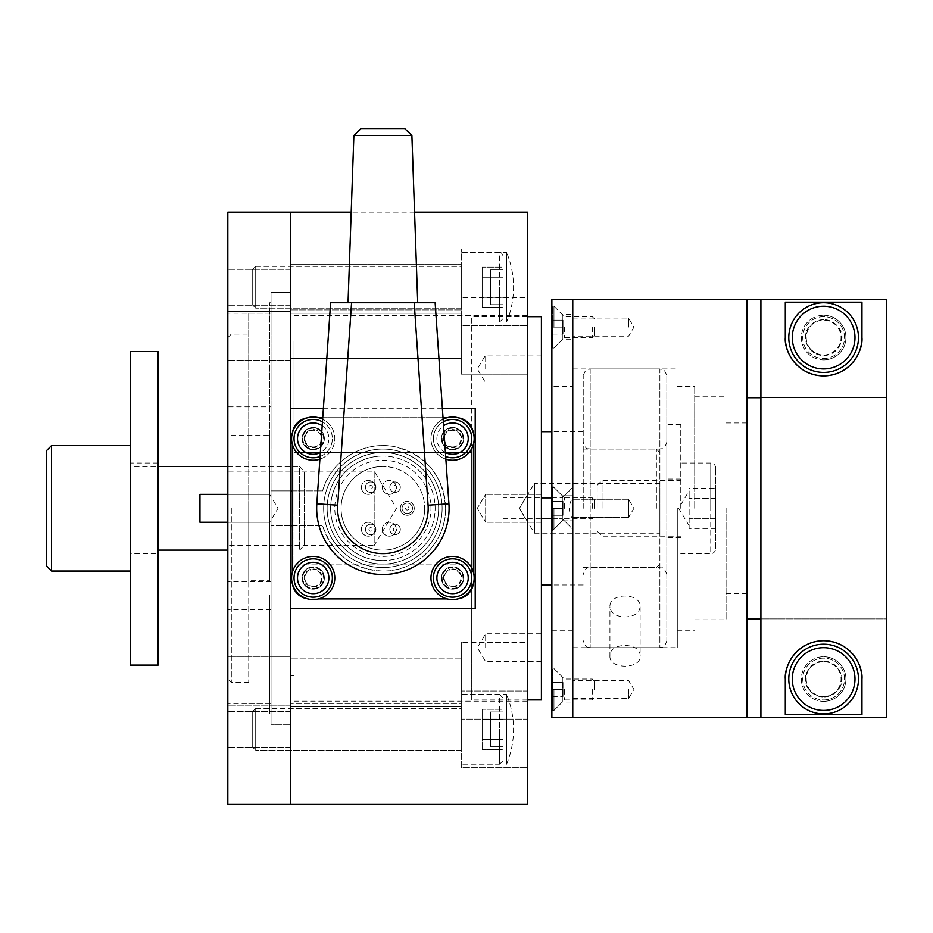 <?xml version="1.0" encoding="UTF-8"?>
<svg xmlns="http://www.w3.org/2000/svg" width="933" height="933" viewBox="0 0 933 933"><rect width="100%" height="100%" fill="white"/><g stroke="black" fill="none" stroke-linecap="round" stroke-linejoin="round"><path stroke-width="0.7" stroke-dasharray="4.67 3.5" d="M471.725 508.31L471.725 699.948L471.725 452.563L294.035 452.563L471.725 452.563L471.725 564.057L294.035 564.057L471.725 564.057L471.725 316.684L471.725 508.31M541.408 316.684L541.408 699.948M583.218 508.31L583.218 375.906L583.218 508.31M269.637 595.417L269.637 713.885L269.637 595.417M292.286 490.886L322.631 490.886A62.721 62.721 0 0 1 419.185 457.17A62.721 62.721 0 0 1 419.185 559.45A62.721 62.721 0 0 1 322.631 525.734C332.673 554.214 352.756 569.305 382.88 571.031C416.561 571.742 446.301 542.015 445.589 508.31C443.42 475.807 426.556 455.304 395.009 446.779C364.337 440.201 330.737 460.062 322.631 490.886L290.548 490.886L290.548 315.459L290.548 713.885L290.548 302.747L290.548 804.468L290.548 508.31L290.548 701.161L290.548 525.734L271.036 525.734L322.631 525.734L292.286 525.734M294.035 508.31L294.035 341.07L294.035 508.31M231.314 508.31L231.314 682.524L231.314 508.31M248.738 508.31L248.738 682.524L248.738 508.31M227.827 804.468L227.827 212.153M374.168 471.118L374.168 545.513L396.513 508.31L374.168 471.118L227.827 471.118L227.827 545.513L374.168 545.513L374.168 471.118M659.876 533.233L659.876 483.387L659.876 533.233L534.446 533.233L534.446 483.387L519.471 508.31L527.472 522.247L527.472 508.31L527.472 804.468M659.876 483.387L534.446 483.387L534.446 533.233L519.471 508.31L527.472 494.373L527.472 522.247M656.389 508.31L656.389 449.076L656.389 508.31M666.838 375.906L666.838 640.714L666.838 375.906C663.561 366.412 661.964 370.284 659.876 368.943L659.876 647.677L659.876 368.943L590.192 368.943L590.192 647.677L590.192 368.943C588.07 370.284 586.472 366.436 583.218 375.906M485.661 522.247L485.661 494.373L477.288 508.31L485.661 522.247L477.288 508.31L485.661 494.373L485.661 522.247L485.661 494.373L485.661 522.247L541.408 522.247L541.408 494.373L485.661 494.373L541.408 494.373L541.408 522.247L485.661 522.247M485.661 647.677L485.661 633.74L485.661 647.677M541.408 647.677L541.408 633.74L541.408 647.677M485.661 368.943L485.661 355.006L485.661 368.943M541.408 368.943L541.408 355.006L541.408 368.943M269.637 494.373L269.637 522.247L278.011 508.31L269.637 494.373L227.827 494.373L269.637 494.373L269.637 522.247L269.637 494.373L269.637 522.247L227.827 522.247L269.637 522.247M227.827 494.373L227.827 522.247L227.827 494.373M541.408 522.247L541.408 494.373L541.408 522.247M248.738 435.898L269.637 435.898L269.637 580.734L248.738 580.734L248.738 313.196L248.738 580.734M269.637 435.898L269.637 580.734M269.637 508.31L269.637 302.747L269.637 508.31M227.827 545.513L227.827 471.118M294.035 452.563L294.035 564.057L294.035 452.563M290.548 313.208L290.548 358.494L290.548 313.208L290.548 358.494L290.548 313.208L461.275 313.208L461.275 358.494L290.548 358.494L461.275 358.494L461.275 313.208L290.548 313.208M461.275 374.18L461.275 297.522L461.275 374.18L461.275 335.845L461.275 374.18L527.472 374.18L527.472 297.522L461.275 297.522L527.472 297.522L527.472 374.18L527.472 335.845L527.472 374.18L461.275 374.18M290.548 680.775L290.548 705.161L227.827 705.161L227.827 656.377L227.827 705.161L290.548 705.161L290.548 656.377L227.827 656.377L227.827 680.775L227.827 656.377L290.548 656.377L290.548 680.775M461.275 680.775L461.275 642.44L461.275 719.098L461.275 642.44L461.275 680.775L461.275 658.127L290.548 658.127L461.275 658.127L461.275 703.424L290.548 703.424L461.275 703.424L461.275 658.127L461.275 680.775M527.472 680.775L527.472 642.44L461.275 642.44L527.472 642.44L527.472 719.098L461.275 719.098L527.472 719.098L527.472 642.44L527.472 680.775M452.563 429.565A9.05 9.05 0 0 1 461.613 438.627A9.05 9.05 0 0 1 452.563 447.677A9.05 9.05 0 0 1 443.513 438.627A9.05 9.05 0 0 1 452.563 429.565A9.05 9.05 0 0 1 461.613 438.627A9.05 9.05 0 0 1 452.563 447.677A9.05 9.05 0 0 1 443.513 438.627A9.05 9.05 0 0 1 452.563 429.565M313.196 429.565A9.05 9.05 0 0 1 322.247 438.627A9.05 9.05 0 0 1 313.196 447.677A9.05 9.05 0 0 1 304.135 438.627A9.05 9.05 0 0 1 313.196 429.565A9.05 9.05 0 0 1 322.247 438.627A9.05 9.05 0 0 1 313.196 447.677A9.05 9.05 0 0 1 304.135 438.627A9.05 9.05 0 0 1 313.196 429.565M452.563 568.943A9.05 9.05 0 0 1 461.613 577.994A9.05 9.05 0 0 1 452.563 587.055A9.05 9.05 0 0 1 443.513 577.994A9.05 9.05 0 0 1 452.563 568.943A9.05 9.05 0 0 1 461.613 577.994A9.05 9.05 0 0 1 452.563 587.055A9.05 9.05 0 0 1 443.513 577.994A9.05 9.05 0 0 1 452.563 568.943M313.196 568.943A9.05 9.05 0 0 1 322.247 577.994A9.05 9.05 0 0 1 313.196 587.055A9.05 9.05 0 0 1 304.135 577.994A9.05 9.05 0 0 1 313.196 568.943A9.05 9.05 0 0 1 322.247 577.994A9.05 9.05 0 0 1 313.196 587.055A9.05 9.05 0 0 1 304.135 577.994A9.05 9.05 0 0 1 313.196 568.943M527.472 212.153L527.472 494.373M290.548 706.713L290.548 751.998L290.548 706.713L290.548 751.998L290.548 706.713L461.275 706.713L290.548 706.713M461.275 751.998L290.548 751.998L461.275 751.998L461.275 706.713L461.275 751.998M461.275 767.684L461.275 691.026L461.275 767.684L461.275 691.026L461.275 767.684L527.472 767.684L527.472 691.026L461.275 691.026L527.472 691.026L527.472 767.684L461.275 767.684M290.548 264.622L290.548 309.908L290.548 264.622L290.548 309.908L290.548 264.622L461.275 264.622L290.548 264.622M461.275 309.908L290.548 309.908L461.275 309.908L461.275 264.622L461.275 309.908M461.275 325.594L461.275 248.936L461.275 325.594L461.275 248.936L461.275 325.594L527.472 325.594L527.472 248.936L461.275 248.936L527.472 248.936L527.472 325.594L461.275 325.594M527.472 767.684L527.472 691.026L527.472 767.684M527.472 325.594L527.472 248.936L527.472 325.594M290.548 408.234L290.548 490.886L271.036 490.886L290.548 490.886L290.548 302.747L290.548 608.386M290.548 490.886L290.548 292.286L271.036 292.286L271.036 724.335L271.036 508.31L271.036 724.335L290.548 724.335L290.548 525.734M475.212 608.386L475.212 408.234M323.378 408.234L442.37 408.234M290.548 212.153L290.548 724.335L290.548 212.153M461.275 335.845L461.275 358.494L461.275 335.845M290.548 292.286L290.548 724.335L271.036 724.335L271.036 292.286L290.548 292.286L290.548 508.31L290.548 292.286M227.827 335.845L227.827 360.243L227.827 335.845M290.548 335.845L290.548 360.243L227.827 360.243L290.548 360.243L290.548 311.459L227.827 311.459L290.548 311.459L290.548 360.243L290.548 335.845M227.827 729.361L227.827 711.401L227.827 729.361M290.548 729.361L290.548 711.401L290.548 729.361M227.827 287.271L227.827 305.231L227.827 287.271M290.548 287.271L290.548 305.231L290.548 287.271M227.827 435.14L227.827 703.424L227.827 313.196L227.827 435.14L271.036 435.14L271.036 406.835L227.827 406.835M271.036 406.835L271.036 435.14M271.036 609.785L227.827 609.785M255.7 266.36L252.225 269.847L252.225 304.683L252.225 269.847L252.225 304.683L252.225 269.847L255.7 266.36L255.7 308.17L255.7 266.36L255.7 308.17L252.225 304.683L255.7 308.17L255.7 266.36L461.275 266.36L461.275 308.17L461.275 266.36L255.7 266.36M461.275 308.17L255.7 308.17L461.275 308.17L461.275 266.36L461.275 308.17M499.598 252.423L461.275 252.423L461.275 322.107L461.275 252.423L461.275 322.107L461.275 252.423L499.598 252.423L499.598 322.107L461.275 322.107L499.598 322.107L499.598 252.423C500.531 251.758 501.686 252.925 503.085 255.91L503.085 318.62L503.085 255.91C501.686 252.925 500.531 251.758 499.598 252.423M482.174 297.324L482.174 267.153L482.174 307.377L482.174 267.153L482.174 297.324L503.085 297.324L503.085 307.377L503.085 297.324L482.174 297.324L503.085 297.324L503.085 277.206L503.085 307.377L482.174 307.377L503.085 307.377L503.085 297.324L482.174 297.324M503.085 277.206L482.174 277.206L503.085 277.206L503.085 267.153L503.085 297.324L503.085 277.206L482.174 277.206L503.085 277.206L503.085 267.153L482.174 267.153L503.085 267.153L503.085 277.206M255.7 708.45L252.225 711.937L252.225 746.773L252.225 711.937L252.225 746.773L252.225 711.937L255.7 708.45L255.7 750.26L255.7 708.45L255.7 750.26L252.225 746.773L255.7 750.26L255.7 708.45L461.275 708.45L461.275 750.26L461.275 708.45L255.7 708.45M461.275 750.26L255.7 750.26L461.275 750.26L461.275 708.45L461.275 750.26M499.598 694.514L461.275 694.514L461.275 764.197L461.275 694.514L461.275 764.197L461.275 694.514L499.598 694.514L499.598 764.197L461.275 764.197L499.598 764.197L499.598 694.514L503.085 698.001L503.085 760.71L503.085 698.001L503.085 760.71L503.085 698.001L499.598 694.514M482.174 739.414L482.174 709.243L482.174 749.467L482.174 709.243L482.174 739.414L503.085 739.414L503.085 749.467L503.085 739.414L482.174 739.414L503.085 739.414L503.085 719.296L503.085 749.467L482.174 749.467L503.085 749.467L503.085 739.414L482.174 739.414M503.085 719.296L482.174 719.296L503.085 719.296L503.085 709.243L503.085 739.414L503.085 719.296L482.174 719.296L503.085 719.296L503.085 709.243L482.174 709.243L503.085 709.243L503.085 719.296M503.085 252.423L506.572 252.423L506.572 322.107L506.572 252.423L506.572 322.107L506.572 252.423L503.085 252.423L503.085 322.107L503.085 252.423L503.085 322.107L506.572 322.107A90.594 90.594 0 0 0 506.572 252.423A90.594 90.594 0 0 1 506.572 322.107L503.085 322.107L503.085 252.423M490.536 269.847L503.085 269.847L503.085 304.683L503.085 269.847L503.085 304.683L503.085 269.847L490.536 269.847L490.536 304.683L490.536 269.847L490.536 304.683L503.085 304.683L490.536 304.683L490.536 269.847M503.085 694.514L506.572 694.514L506.572 764.197L506.572 694.514L506.572 764.197L506.572 694.514L503.085 694.514L503.085 764.197L503.085 694.514L503.085 764.197L506.572 764.197A90.594 90.594 0 0 0 506.572 694.514A90.594 90.594 0 0 1 506.572 764.197L503.085 764.197L503.085 694.514M490.536 711.937L503.085 711.937L503.085 746.773L503.085 711.937L503.085 746.773L503.085 711.937L490.536 711.937L490.536 746.773L490.536 711.937L490.536 746.773L503.085 746.773L490.536 746.773L490.536 711.937M382.88 556.395A48.084 48.084 0 0 0 430.964 508.31A48.084 48.084 0 0 0 382.88 460.226A48.084 48.084 0 0 0 334.795 508.31A48.084 48.084 0 0 0 382.88 556.395A48.084 48.084 0 0 0 430.964 508.31A48.084 48.084 0 0 0 382.88 460.226A48.084 48.084 0 0 0 334.795 508.31A48.084 48.084 0 0 0 382.88 556.395M382.88 564.057A55.747 55.747 0 0 0 438.627 508.31A55.747 55.747 0 0 0 382.88 452.563A55.747 55.747 0 0 0 327.133 508.31A55.747 55.747 0 0 0 382.88 564.057A55.747 55.747 0 0 0 438.627 508.31A55.747 55.747 0 0 0 382.88 452.563A55.747 55.747 0 0 0 327.133 508.31A55.747 55.747 0 0 0 382.88 564.057M382.88 567.544A59.234 59.234 0 0 0 442.114 508.31A59.234 59.234 0 0 0 382.88 449.076A59.234 59.234 0 0 0 323.646 508.31A59.234 59.234 0 0 0 382.88 567.544A59.234 59.234 0 0 0 442.114 508.31A59.234 59.234 0 0 0 382.88 449.076A59.234 59.234 0 0 0 323.646 508.31A59.234 59.234 0 0 0 382.88 567.544M382.88 560.57A52.26 52.26 0 0 1 330.62 508.31A52.26 52.26 0 0 1 382.88 456.05A52.26 52.26 0 0 0 330.62 508.31A52.26 52.26 0 0 0 382.88 560.57A52.26 52.26 0 0 0 435.14 508.31A52.26 52.26 0 0 0 382.88 456.05A52.26 52.26 0 0 1 435.14 508.31A52.26 52.26 0 0 1 382.88 560.57M382.88 466.5A41.81 41.81 0 0 0 341.07 508.31A41.81 41.81 0 0 0 382.88 550.12A41.81 41.81 0 0 1 341.07 508.31A41.81 41.81 0 0 1 382.88 466.5A41.81 41.81 0 0 1 424.69 508.31A41.81 41.81 0 0 1 382.88 550.12A41.81 41.81 0 0 0 424.69 508.31A41.81 41.81 0 0 0 382.88 466.5M370.681 492.414A5.225 5.225 0 0 0 375.906 487.189A5.225 5.225 0 0 0 370.681 481.964A5.225 5.225 0 0 1 375.906 487.189A5.225 5.225 0 0 1 370.681 492.414A5.225 5.225 0 0 0 375.906 487.189A5.225 5.225 0 0 0 370.681 481.964A5.225 5.225 0 0 0 365.456 487.189A5.225 5.225 0 0 0 370.681 492.414A5.225 5.225 0 0 0 375.906 487.189A5.225 5.225 0 0 0 370.681 481.964A5.225 5.225 0 0 0 365.456 487.189A5.225 5.225 0 0 0 370.681 492.414A5.225 5.225 0 0 1 365.456 487.189A5.225 5.225 0 0 1 370.681 481.964A5.225 5.225 0 0 0 365.456 487.189A5.225 5.225 0 0 0 370.681 492.414M370.681 485.452A1.738 1.738 0 0 1 372.43 487.189A1.738 1.738 0 0 1 370.681 488.927A1.738 1.738 0 0 1 368.943 487.189A1.738 1.738 0 0 1 370.681 485.452M390.542 489.802A5.225 5.225 0 0 0 397.691 491.714A5.225 5.225 0 0 0 399.604 484.577A5.225 5.225 0 0 1 397.691 491.714A5.225 5.225 0 0 1 390.542 489.802A5.225 5.225 0 0 1 392.455 482.664A5.225 5.225 0 0 1 399.604 484.577A5.225 5.225 0 0 0 392.455 482.664A5.225 5.225 0 0 0 390.542 489.802M396.583 486.315A1.738 1.738 0 0 1 395.942 488.694A1.738 1.738 0 0 1 393.563 488.064A1.738 1.738 0 0 1 394.204 485.685A1.738 1.738 0 0 1 396.583 486.315M375.206 526.818A5.225 5.225 0 0 0 368.069 524.906A5.225 5.225 0 0 0 366.156 532.043A5.225 5.225 0 0 1 368.069 524.906A5.225 5.225 0 0 1 375.206 526.818A5.225 5.225 0 0 1 373.293 533.956A5.225 5.225 0 0 1 366.156 532.043A5.225 5.225 0 0 0 373.293 533.956A5.225 5.225 0 0 0 375.206 526.818M369.176 530.306A1.738 1.738 0 0 1 369.818 527.926A1.738 1.738 0 0 1 372.197 528.556A1.738 1.738 0 0 1 371.556 530.947A1.738 1.738 0 0 1 369.176 530.306M395.079 524.206A5.225 5.225 0 0 0 389.842 529.431A5.225 5.225 0 0 0 395.079 534.656A5.225 5.225 0 0 1 389.842 529.431A5.225 5.225 0 0 1 395.079 524.206A5.225 5.225 0 0 0 389.842 529.431A5.225 5.225 0 0 0 395.079 534.656A5.225 5.225 0 0 0 400.304 529.431A5.225 5.225 0 0 0 395.079 524.206A5.225 5.225 0 0 0 389.842 529.431A5.225 5.225 0 0 0 395.079 534.656A5.225 5.225 0 0 0 400.304 529.431A5.225 5.225 0 0 0 395.079 524.206A5.225 5.225 0 0 1 400.304 529.431A5.225 5.225 0 0 1 395.079 534.656A5.225 5.225 0 0 0 400.304 529.431A5.225 5.225 0 0 0 395.079 524.206M395.079 531.18A1.738 1.738 0 0 1 393.329 529.431A1.738 1.738 0 0 1 395.079 527.693A1.738 1.738 0 0 1 396.817 529.431A1.738 1.738 0 0 1 395.079 531.18M402.741 505.698A5.225 5.225 0 0 0 404.654 512.835A5.225 5.225 0 0 0 411.791 510.922A5.225 5.225 0 0 1 404.654 512.835A5.225 5.225 0 0 1 402.741 505.698A5.225 5.225 0 0 1 409.879 503.785A5.225 5.225 0 0 1 411.791 510.922A5.225 5.225 0 0 0 409.879 503.785A5.225 5.225 0 0 0 402.741 505.698M408.782 509.185A1.738 1.738 0 0 1 406.391 509.815A1.738 1.738 0 0 1 405.762 507.435A1.738 1.738 0 0 1 408.141 506.806A1.738 1.738 0 0 1 408.782 509.185M407.266 513.535A5.225 5.225 0 0 0 412.491 508.31A5.225 5.225 0 0 0 407.266 503.085A5.225 5.225 0 0 0 402.041 508.31A5.225 5.225 0 0 0 407.266 513.535A5.225 5.225 0 0 0 412.491 508.31A5.225 5.225 0 0 0 407.266 503.085A5.225 5.225 0 0 0 402.041 508.31A5.225 5.225 0 0 0 407.266 513.535M370.681 534.656A5.225 5.225 0 0 0 375.906 529.431A5.225 5.225 0 0 0 370.681 524.206A5.225 5.225 0 0 0 365.456 529.431A5.225 5.225 0 0 0 370.681 534.656A5.225 5.225 0 0 0 375.906 529.431A5.225 5.225 0 0 0 370.681 524.206A5.225 5.225 0 0 0 365.456 529.431A5.225 5.225 0 0 0 370.681 534.656M395.079 492.414A5.225 5.225 0 0 0 400.304 487.189A5.225 5.225 0 0 0 395.079 481.964A5.225 5.225 0 0 0 389.842 487.189A5.225 5.225 0 0 0 395.079 492.414A5.225 5.225 0 0 0 400.304 487.189A5.225 5.225 0 0 0 395.079 481.964A5.225 5.225 0 0 0 389.842 487.189A5.225 5.225 0 0 0 395.079 492.414M463.713 577.994A11.149 11.149 0 0 0 452.563 566.844A11.149 11.149 0 0 0 441.414 577.994A11.149 11.149 0 0 1 452.563 566.844A11.149 11.149 0 0 1 463.713 577.994A11.149 11.149 0 0 1 452.563 589.143A11.149 11.149 0 0 1 441.414 577.994A11.149 11.149 0 0 0 452.563 589.143A11.149 11.149 0 0 0 463.713 577.994M463.713 438.627A11.149 11.149 0 0 0 452.563 427.477A11.149 11.149 0 0 0 441.414 438.627A11.149 11.149 0 0 1 452.563 427.477A11.149 11.149 0 0 1 463.713 438.627A11.149 11.149 0 0 1 452.563 449.776A11.149 11.149 0 0 1 441.414 438.627A11.149 11.149 0 0 0 452.563 449.776A11.149 11.149 0 0 0 463.713 438.627M324.346 577.994A11.149 11.149 0 0 0 313.196 566.844A11.149 11.149 0 0 0 302.047 577.994A11.149 11.149 0 0 1 313.196 566.844A11.149 11.149 0 0 1 324.346 577.994A11.149 11.149 0 0 1 313.196 589.143A11.149 11.149 0 0 1 302.047 577.994A11.149 11.149 0 0 0 313.196 589.143A11.149 11.149 0 0 0 324.346 577.994M324.346 438.627A11.149 11.149 0 0 0 313.196 427.477A11.149 11.149 0 0 0 302.047 438.627A11.149 11.149 0 0 1 313.196 427.477A11.149 11.149 0 0 1 324.346 438.627A11.149 11.149 0 0 1 313.196 449.776A11.149 11.149 0 0 1 302.047 438.627A11.149 11.149 0 0 0 313.196 449.776A11.149 11.149 0 0 0 324.346 438.627M473.253 432.422A17.424 17.424 0 0 1 473.474 435.14A17.424 17.424 0 0 0 456.05 417.716A17.424 17.424 0 0 1 458.768 417.937M473.474 444.073L473.474 572.547M306.992 417.937A17.424 17.424 0 0 1 309.709 417.716L318.631 417.716M322.736 417.716L443.023 417.716M447.117 417.716L309.709 417.716A17.424 17.424 0 0 0 292.286 435.14A17.424 17.424 0 0 1 292.507 432.422M292.286 572.547L292.286 444.073M447.117 598.904L309.709 598.904A17.424 17.424 0 0 1 306.992 598.683M292.507 584.198A17.424 17.424 0 0 1 292.286 581.481A17.424 17.424 0 0 0 309.709 598.904L318.631 598.904M458.768 598.683A17.424 17.424 0 0 1 456.05 598.904A17.424 17.424 0 0 0 473.474 581.481A17.424 17.424 0 0 1 473.253 584.198M313.196 427.477A11.149 11.149 0 0 0 302.047 438.627A11.149 11.149 0 0 0 313.196 449.776A11.149 11.149 0 0 0 324.346 438.627A11.149 11.149 0 0 0 313.196 427.477A11.149 11.149 0 0 0 302.047 438.627A11.149 11.149 0 0 0 313.196 449.776A11.149 11.149 0 0 0 324.346 438.627A11.149 11.149 0 0 0 313.196 427.477M319.891 459.164A21.599 21.599 0 0 0 322.631 419.197M313.196 460.226A21.599 21.599 0 0 0 334.795 438.627A21.599 21.599 0 0 0 313.196 417.028A21.599 21.599 0 0 0 291.586 438.627A21.599 21.599 0 0 0 313.196 460.226M452.563 427.477A11.149 11.149 0 0 0 441.414 438.627A11.149 11.149 0 0 0 452.563 449.776A11.149 11.149 0 0 0 463.713 438.627A11.149 11.149 0 0 0 452.563 427.477A11.149 11.149 0 0 0 441.414 438.627A11.149 11.149 0 0 0 452.563 449.776A11.149 11.149 0 0 0 463.713 438.627A11.149 11.149 0 0 0 452.563 427.477M452.563 460.226A21.599 21.599 0 0 0 474.162 438.627A21.599 21.599 0 0 0 452.563 417.028A21.599 21.599 0 0 0 430.964 438.627A21.599 21.599 0 0 0 452.563 460.226M443.128 419.197A21.599 21.599 0 0 0 445.869 459.164M452.563 566.844A11.149 11.149 0 0 0 441.414 577.994A11.149 11.149 0 0 0 452.563 589.143A11.149 11.149 0 0 0 463.713 577.994A11.149 11.149 0 0 0 452.563 566.844A11.149 11.149 0 0 0 441.414 577.994A11.149 11.149 0 0 0 452.563 589.143A11.149 11.149 0 0 0 463.713 577.994A11.149 11.149 0 0 0 452.563 566.844M452.563 599.592A21.599 21.599 0 0 0 474.162 577.994A21.599 21.599 0 0 0 452.563 556.395A21.599 21.599 0 0 0 430.964 577.994A21.599 21.599 0 0 0 452.563 599.592M313.196 566.844A11.149 11.149 0 0 0 302.047 577.994A11.149 11.149 0 0 0 313.196 589.143A11.149 11.149 0 0 0 324.346 577.994A11.149 11.149 0 0 0 313.196 566.844A11.149 11.149 0 0 0 302.047 577.994A11.149 11.149 0 0 0 313.196 589.143A11.149 11.149 0 0 0 324.346 577.994A11.149 11.149 0 0 0 313.196 566.844M313.196 599.592A21.599 21.599 0 0 0 334.795 577.994A21.599 21.599 0 0 0 313.196 556.395A21.599 21.599 0 0 0 291.586 577.994A21.599 21.599 0 0 0 313.196 599.592M313.196 449.076A10.45 10.45 0 0 0 323.646 438.627A10.45 10.45 0 0 0 313.196 428.177A10.45 10.45 0 0 0 302.747 438.627A10.45 10.45 0 0 0 313.196 449.076A10.45 10.45 0 0 0 323.646 438.627A10.45 10.45 0 0 0 313.196 428.177A10.45 10.45 0 0 0 302.747 438.627A10.45 10.45 0 0 0 313.196 449.076M313.196 446.989A8.362 8.362 0 0 0 321.558 438.627A8.362 8.362 0 0 0 313.196 430.265A8.362 8.362 0 0 0 304.834 438.627A8.362 8.362 0 0 0 313.196 446.989M313.196 457.788A19.161 19.161 0 0 0 332.358 438.627A19.161 19.161 0 0 0 313.196 419.465A19.161 19.161 0 0 0 294.035 438.627A19.161 19.161 0 0 0 313.196 457.788M320.077 456.517A19.161 19.161 0 0 0 322.445 421.844A19.161 19.161 0 0 1 320.077 456.517M452.563 449.076A10.45 10.45 0 0 0 463.013 438.627A10.45 10.45 0 0 0 452.563 428.177A10.45 10.45 0 0 0 442.114 438.627A10.45 10.45 0 0 0 452.563 449.076A10.45 10.45 0 0 0 463.013 438.627A10.45 10.45 0 0 0 452.563 428.177A10.45 10.45 0 0 0 442.114 438.627A10.45 10.45 0 0 0 452.563 449.076M452.563 446.989A8.362 8.362 0 0 0 460.925 438.627A8.362 8.362 0 0 0 452.563 430.265A8.362 8.362 0 0 0 444.201 438.627A8.362 8.362 0 0 0 452.563 446.989M452.563 457.788A19.161 19.161 0 0 0 471.725 438.627A19.161 19.161 0 0 0 452.563 419.465A19.161 19.161 0 0 0 433.402 438.627A19.161 19.161 0 0 0 452.563 457.788M443.303 421.844A19.161 19.161 0 0 0 445.682 456.517M452.563 588.443A10.45 10.45 0 0 0 463.013 577.994A10.45 10.45 0 0 0 452.563 567.544A10.45 10.45 0 0 0 442.114 577.994A10.45 10.45 0 0 0 452.563 588.443A10.45 10.45 0 0 0 463.013 577.994A10.45 10.45 0 0 0 452.563 567.544A10.45 10.45 0 0 0 442.114 577.994A10.45 10.45 0 0 0 452.563 588.443M452.563 586.356A8.362 8.362 0 0 0 460.925 577.994A8.362 8.362 0 0 0 452.563 569.631A8.362 8.362 0 0 0 444.201 577.994A8.362 8.362 0 0 0 452.563 586.356M452.563 597.155A19.161 19.161 0 0 0 471.725 577.994A19.161 19.161 0 0 0 452.563 558.832A19.161 19.161 0 0 0 433.402 577.994A19.161 19.161 0 0 0 452.563 597.155M313.196 588.443A10.45 10.45 0 0 0 323.646 577.994A10.45 10.45 0 0 0 313.196 567.544A10.45 10.45 0 0 0 302.747 577.994A10.45 10.45 0 0 0 313.196 588.443A10.45 10.45 0 0 0 323.646 577.994A10.45 10.45 0 0 0 313.196 567.544A10.45 10.45 0 0 0 302.747 577.994A10.45 10.45 0 0 0 313.196 588.443M313.196 586.356A8.362 8.362 0 0 0 321.558 577.994A8.362 8.362 0 0 0 313.196 569.631A8.362 8.362 0 0 0 304.834 577.994A8.362 8.362 0 0 0 313.196 586.356M313.196 597.155A19.161 19.161 0 0 0 332.358 577.994A19.161 19.161 0 0 0 313.196 558.832A19.161 19.161 0 0 0 294.035 577.994A19.161 19.161 0 0 0 313.196 597.155M666.838 640.714C663.561 650.208 661.964 646.336 659.876 647.677L590.192 647.677C588.07 646.033 587.172 650.942 583.218 640.714M666.838 574.506C662.92 564.302 662.022 569.2 659.876 567.544L590.192 567.544C588.035 569.2 587.149 564.302 583.218 574.506M666.838 442.114C663.585 451.584 661.998 447.735 659.876 449.076L590.192 449.076C588.07 447.735 586.472 451.584 583.218 442.114M572.769 519.11L572.769 497.511C568.232 504.706 568.232 511.914 572.769 519.11L572.769 529.221L562.319 518.76L562.319 497.86L562.319 518.76L562.319 497.86L572.769 487.411L562.319 497.86L562.319 518.76L572.769 529.221L572.769 497.511M551.87 386.367L551.87 630.253L551.87 386.367L572.769 386.367M551.87 630.253L572.769 630.253M551.87 717.36L551.87 299.26M572.769 299.26L572.769 717.36L572.769 299.26M562.319 495.773L562.319 520.859L562.319 495.773L572.769 495.773L572.769 520.859L572.769 495.773L572.769 520.859L572.769 495.773L562.319 495.773L562.319 520.859L572.769 520.859L562.319 520.859L562.319 495.773L551.87 485.312L551.87 531.309L562.319 520.859L551.87 531.309L551.87 485.312L562.319 495.773M551.87 304.135L551.87 327.133L551.87 304.135L562.319 314.584L562.319 327.133L562.319 314.584L572.769 314.584L572.769 339.67L572.769 314.584M551.87 712.485L551.87 689.487L551.87 712.485L562.319 702.036L562.319 689.487L562.319 702.036L572.769 702.036L572.769 676.95L572.769 702.036M551.87 350.132L551.87 327.133L551.87 350.132L562.319 339.67L562.319 327.133L562.319 339.67L572.769 339.67M551.87 666.5L551.87 689.487L551.87 666.5L562.319 676.95L562.319 689.487L562.319 676.95L572.769 676.95M551.87 497.86L562.319 497.86L551.87 497.86L551.87 518.76L562.319 518.76L551.87 518.76L551.87 497.86M551.87 485.312L551.87 531.309L551.87 485.312M592.28 327.133L592.28 337.583L592.28 327.133M564.407 327.133L564.407 337.583L564.407 327.133M594.368 327.133L594.368 335.495L594.368 327.133M553.957 327.133L553.957 306.222L553.957 327.133M552.558 327.133L552.558 348.032L552.558 320.159L563.019 320.159L563.019 334.096L563.019 320.159L552.558 320.159L552.558 327.133L563.019 327.133L552.558 327.133L552.558 334.096L552.558 306.222L552.558 327.133M552.558 334.096L563.019 334.096L552.558 334.096M592.28 508.31L592.28 497.86L592.28 508.31M564.407 508.31L564.407 497.86L564.407 508.31M594.368 508.31L594.368 499.948L594.368 508.31M553.957 508.31L553.957 529.221L553.957 508.31M552.558 508.31L552.558 529.221L552.558 501.348L563.019 501.348L563.019 515.284L563.019 501.348L563.019 515.284L563.019 501.348L552.558 501.348L552.558 508.31L563.019 508.31L552.558 508.31L552.558 515.284L552.558 487.411L552.558 529.221L552.558 501.348L563.019 501.348L552.558 501.348L552.558 508.31L563.019 508.31L552.558 508.31L552.558 515.284L563.019 515.284L552.558 515.284L552.558 487.411L552.558 508.31M552.558 515.284L563.019 515.284L552.558 515.284M592.28 689.487L592.28 699.948L592.28 689.487M564.407 689.487L564.407 699.948L564.407 689.487M594.368 689.487L594.368 681.125L594.368 689.487M553.957 689.487L553.957 710.398L553.957 689.487M552.558 689.487L552.558 710.398L552.558 682.524L563.019 682.524L563.019 696.461L563.019 682.524L552.558 682.524L552.558 689.487L563.019 689.487L552.558 689.487L552.558 696.461L552.558 668.588L552.558 689.487M552.558 696.461L563.019 696.461L552.558 696.461M680.775 508.31L680.775 424.69L680.775 508.31M666.838 508.31L666.838 424.69L666.838 508.31M602.042 508.31L602.042 480.437L602.042 508.31M597.155 508.31L597.155 485.312L597.155 508.31M715.623 548.732L715.623 467.899L715.623 548.732A4.875 4.875 0 0 1 710.748 553.607L710.748 508.31L710.748 553.607L680.775 553.607M715.623 467.899A4.875 4.875 0 0 0 710.748 463.013L710.748 508.31L710.748 463.013L680.775 463.013M689.137 490.886L689.137 493.219L689.137 490.886L678.676 508.31L689.137 525.734L689.137 523.401L689.137 525.734M689.137 493.219L689.137 528.428L689.137 493.219M715.623 488.192L715.623 528.428L715.623 518.363L689.137 518.363L715.623 518.363L715.623 498.257L689.137 498.257L715.623 498.257L715.623 488.192L689.137 488.192M715.623 528.428L689.137 528.428M130.27 463.013L130.27 553.607L130.27 463.013L158.143 463.013L158.143 553.607L130.27 553.607M158.143 665.101L158.143 351.519M130.27 665.101L130.27 351.519M158.143 553.607L158.143 463.013M227.827 550.12L299.61 550.12L299.61 466.5L304.485 471.375L304.485 545.245L304.485 471.375M227.827 466.5L299.61 466.5L299.61 550.12L304.485 545.245M130.27 466.5L130.27 550.12L130.27 466.5L158.143 466.5M130.27 550.12L158.143 550.12M130.27 571.031L130.27 445.589L130.27 571.031M46.65 566.144L46.65 450.476M503.085 497.86L503.085 518.76L503.085 497.86L541.408 497.86M503.085 518.76L541.408 518.76M199.954 522.247L199.954 494.373M323.646 508.31A59.234 59.234 0 0 0 382.88 567.544A59.234 59.234 0 0 0 442.114 508.31A59.234 59.234 0 0 0 382.88 449.076A59.234 59.234 0 0 0 323.646 508.31A59.234 59.234 0 0 0 382.88 567.544A59.234 59.234 0 0 0 442.114 508.31A59.234 59.234 0 0 0 382.88 449.076A59.234 59.234 0 0 0 323.646 508.31M400.304 508.31A6.974 6.974 0 0 1 407.266 501.348A6.974 6.974 0 0 1 414.24 508.31A6.974 6.974 0 0 0 407.266 501.348A6.974 6.974 0 0 0 400.304 508.31A6.974 6.974 0 0 0 407.266 515.284A6.974 6.974 0 0 0 414.24 508.31A6.974 6.974 0 0 1 407.266 515.284A6.974 6.974 0 0 1 400.304 508.31M361.386 529.221A6.974 6.974 0 0 1 368.348 522.247A6.974 6.974 0 0 1 375.323 529.221A6.974 6.974 0 0 0 368.348 522.247A6.974 6.974 0 0 0 361.386 529.221A6.974 6.974 0 0 0 368.348 536.183A6.974 6.974 0 0 0 375.323 529.221A6.974 6.974 0 0 1 368.348 536.183A6.974 6.974 0 0 1 361.386 529.221M382.297 529.221A6.974 6.974 0 0 1 389.259 522.247A6.974 6.974 0 0 1 396.233 529.221A6.974 6.974 0 0 0 389.259 522.247A6.974 6.974 0 0 0 382.297 529.221A6.974 6.974 0 0 0 389.259 536.183A6.974 6.974 0 0 0 396.233 529.221A6.974 6.974 0 0 1 389.259 536.183A6.974 6.974 0 0 1 382.297 529.221M382.297 487.411A6.974 6.974 0 0 1 389.259 480.437A6.974 6.974 0 0 1 396.233 487.411A6.974 6.974 0 0 0 389.259 480.437A6.974 6.974 0 0 0 382.297 487.411A6.974 6.974 0 0 0 389.259 494.373A6.974 6.974 0 0 0 396.233 487.411A6.974 6.974 0 0 1 389.259 494.373A6.974 6.974 0 0 1 382.297 487.411M424.69 508.31A41.81 41.81 0 0 1 382.88 550.12A41.81 41.81 0 0 1 341.07 508.31A41.81 41.81 0 0 0 382.88 550.12A41.81 41.81 0 0 0 424.69 508.31A41.81 41.81 0 0 0 382.88 466.5A41.81 41.81 0 0 0 341.07 508.31A41.81 41.81 0 0 1 382.88 466.5A41.81 41.81 0 0 1 424.69 508.31M327.133 508.31A55.747 55.747 0 0 1 382.88 452.563A55.747 55.747 0 0 1 438.627 508.31A55.747 55.747 0 0 0 382.88 452.563A55.747 55.747 0 0 0 327.133 508.31A55.747 55.747 0 0 0 382.88 564.057A55.747 55.747 0 0 0 438.627 508.31A55.747 55.747 0 0 1 382.88 564.057A55.747 55.747 0 0 1 327.133 508.31M361.386 487.411A6.974 6.974 0 0 1 368.348 480.437A6.974 6.974 0 0 1 375.323 487.411A6.974 6.974 0 0 0 368.348 480.437A6.974 6.974 0 0 0 361.386 487.411A6.974 6.974 0 0 0 368.348 494.373A6.974 6.974 0 0 0 375.323 487.411A6.974 6.974 0 0 1 368.348 494.373A6.974 6.974 0 0 1 361.386 487.411M411.885 135.495L353.875 135.495M348.032 302.747L417.716 302.747L348.032 302.747M361.083 128.532L404.665 128.532M316.835 503.785A66.196 66.196 0 0 0 382.88 574.506A66.196 66.196 0 0 0 448.925 503.785L435.14 302.747L330.62 302.747L316.835 503.785M746.983 299.26L746.983 717.36M760.92 299.376L760.92 717.244L886.35 717.244L886.35 618.894L760.92 618.894L886.35 618.894L886.35 717.244L886.35 299.376L886.35 397.726L760.92 397.726L886.35 397.726L886.35 299.376M823.629 319.634C801.447 321.582 796.91 349.887 823.629 355.543C850.348 349.887 845.811 321.582 823.629 319.634A17.949 17.949 0 0 1 841.589 337.583A17.949 17.949 0 0 1 823.629 355.543A17.949 17.949 0 0 1 805.68 337.583A17.949 17.949 0 0 1 823.629 319.634M572.769 508.31L572.769 647.677L572.769 508.31M677.3 508.31L677.3 647.677L677.3 508.31M640.131 606.858C639.233 613.156 634.207 616.515 625.028 616.958C615.862 616.515 610.823 613.156 609.937 606.858C609.004 592.455 641.064 592.455 640.131 606.858L640.131 656.132C641.064 641.939 609.004 641.939 609.937 656.132L609.937 606.858M726.072 508.31L726.072 619.804L726.072 508.31M746.983 593.388L746.983 508.31L746.983 593.388M694.712 508.31L694.712 386.367L694.712 508.31M823.629 661.089C796.91 666.745 801.447 695.038 823.629 696.998A17.949 17.949 0 0 1 805.68 679.037A17.949 17.949 0 0 1 823.629 661.089A17.949 17.949 0 0 1 841.589 679.037A17.949 17.949 0 0 1 823.629 696.998C845.811 695.038 850.348 666.745 823.629 661.089M628.515 499.26L628.515 517.372L633.962 508.31L628.515 499.26L633.962 508.31L628.515 517.372L628.515 499.26L628.515 517.372L628.515 499.26L572.769 499.26L572.769 517.372L628.515 517.372L572.769 517.372L572.769 499.26L628.515 499.26M628.515 327.133L628.515 318.071L628.515 327.133M572.769 327.133L572.769 318.071L572.769 327.133M628.515 689.487L628.515 698.549L628.515 689.487M572.769 689.487L572.769 698.549L572.769 689.487M609.937 656.132C609.004 669.486 641.064 669.486 640.131 656.132M572.769 499.26L572.769 517.372L572.769 499.26M746.983 508.31L746.983 422.952L746.983 508.31M886.35 618.894L886.35 397.726L886.35 618.894M823.629 701.336A22.299 22.299 0 0 0 845.928 679.037A22.299 22.299 0 0 0 823.629 656.739A22.299 22.299 0 0 1 845.928 679.037A22.299 22.299 0 0 1 823.629 701.336A22.299 22.299 0 0 1 801.33 679.037A22.299 22.299 0 0 1 823.629 656.739A22.299 22.299 0 0 0 801.33 679.037A22.299 22.299 0 0 0 823.629 701.336M823.629 359.881A22.299 22.299 0 0 0 845.928 337.583A22.299 22.299 0 0 0 823.629 315.284A22.299 22.299 0 0 1 845.928 337.583A22.299 22.299 0 0 1 823.629 359.881A22.299 22.299 0 0 1 801.33 337.583A22.299 22.299 0 0 1 823.629 315.284A22.299 22.299 0 0 0 801.33 337.583A22.299 22.299 0 0 0 823.629 359.881M861.964 302.175L861.964 337.583M785.306 337.583L785.306 302.175M861.964 679.037L861.964 714.445M785.306 714.445L785.306 679.037M823.629 358.494A20.911 20.911 0 0 0 844.54 337.583A20.911 20.911 0 0 0 823.629 316.684A20.911 20.911 0 0 0 802.73 337.583A20.911 20.911 0 0 0 823.629 358.494A20.911 20.911 0 0 0 844.54 337.583A20.911 20.911 0 0 0 823.629 316.684A20.911 20.911 0 0 0 802.73 337.583A20.911 20.911 0 0 0 823.629 358.494M823.629 355.006A17.424 17.424 0 0 0 841.053 337.583A17.424 17.424 0 0 0 823.629 320.159A17.424 17.424 0 0 0 806.217 337.583A17.424 17.424 0 0 0 823.629 355.006M823.629 372.43A34.848 34.848 0 0 0 858.477 337.583A34.848 34.848 0 0 0 823.629 302.747A34.848 34.848 0 0 0 788.793 337.583A34.848 34.848 0 0 0 823.629 372.43M823.629 699.948A20.911 20.911 0 0 0 844.54 679.037A20.911 20.911 0 0 0 823.629 658.138A20.911 20.911 0 0 0 802.73 679.037A20.911 20.911 0 0 0 823.629 699.948A20.911 20.911 0 0 0 844.54 679.037A20.911 20.911 0 0 0 823.629 658.138A20.911 20.911 0 0 0 802.73 679.037A20.911 20.911 0 0 0 823.629 699.948M823.629 696.461A17.424 17.424 0 0 0 841.053 679.037A17.424 17.424 0 0 0 823.629 661.614A17.424 17.424 0 0 0 806.217 679.037A17.424 17.424 0 0 0 823.629 696.461M823.629 713.885A34.848 34.848 0 0 0 858.477 679.037A34.848 34.848 0 0 0 823.629 644.202A34.848 34.848 0 0 0 788.793 679.037A34.848 34.848 0 0 0 823.629 713.885M271.036 581.481L227.827 581.481M499.598 322.107L499.598 287.271L499.598 322.107L503.085 318.62L499.598 322.107M499.598 764.197L499.598 729.361L499.598 764.197L503.085 760.71L499.598 764.197M322.177 425.775A15.674 15.674 0 0 1 320.346 452.575M445.414 452.575A15.674 15.674 0 0 1 443.572 425.775M51.525 445.589L51.525 571.031M527.472 699.948L471.725 699.948M583.218 584.968L551.87 584.968M271.036 713.885L269.637 713.885M294.035 675.55L290.548 675.55M248.738 682.524L231.314 682.524L227.827 679.037M227.827 337.583L231.314 334.096L248.738 334.096M659.876 564.057L656.389 567.544L583.218 567.544M659.876 452.563L656.389 449.076L583.218 449.076M541.408 661.614L485.661 661.614L477.288 647.677L485.661 633.74L541.408 633.74M541.408 355.006L485.661 355.006L477.288 368.943L485.661 382.88L541.408 382.88M269.637 313.196L248.738 313.196M269.637 703.424L248.738 703.424M294.035 341.07L290.548 341.07M271.036 302.747L269.637 302.747M583.218 431.652L551.87 431.652M527.472 316.684L471.725 316.684M527.472 315.459L290.548 315.459M527.472 701.161L290.548 701.161M414.555 212.153L351.205 212.153M290.548 711.401L227.827 711.401L290.548 711.401M290.548 269.322L227.827 269.322L290.548 269.322M290.548 305.231L227.827 305.231L290.548 305.231M290.548 747.31L227.827 747.31L290.548 747.31M271.036 313.196L227.827 313.196M271.036 703.424L227.827 703.424M552.558 348.032L553.957 348.032L564.407 337.583L592.28 337.583L594.368 335.495M594.368 318.771L592.28 316.684L564.407 316.684L553.957 306.222L552.558 306.222M564.407 518.76L592.28 518.76L594.368 516.672L592.28 518.76L564.407 518.76L553.957 529.221L552.558 529.221L553.957 529.221L564.407 518.76M564.407 497.86L553.957 487.411L552.558 487.411L553.957 487.411L564.407 497.86L592.28 497.86L594.368 499.948L592.28 497.86L564.407 497.86M552.558 710.398L553.957 710.398L564.407 699.948L592.28 699.948L594.368 697.849M594.368 681.125L592.28 679.037L564.407 679.037L553.957 668.588L552.558 668.588M680.775 479.049L666.838 479.049M680.775 591.93L666.838 591.93M680.775 424.69L666.838 424.69M680.775 537.583L666.838 537.583M597.155 531.309L602.042 536.183L680.775 536.183M597.155 485.312L602.042 480.437L680.775 480.437M572.769 647.677L677.3 647.677M726.072 593.68L746.983 593.68M694.712 619.804L726.072 619.804M677.3 630.253L694.712 630.253M572.769 318.071L628.515 318.071L633.962 327.133L628.515 336.183L572.769 336.183M572.769 698.549L628.515 698.549L633.962 689.487L628.515 680.437L572.769 680.437M677.3 386.367L694.712 386.367M694.712 396.817L726.072 396.817M726.072 422.952L746.983 422.952M572.769 368.943L677.3 368.943"/><path stroke-width="1.4" d="M527.472 699.948L541.408 699.948L541.408 316.684L527.472 316.684M442.37 408.234L475.212 408.234L475.212 608.386L290.548 608.386L290.548 804.468L290.548 212.153L290.548 408.234L323.378 408.234M351.205 212.153L227.827 212.153L227.827 804.468L527.472 804.468L527.472 212.153L414.555 212.153M292.286 525.734L290.548 525.734M290.548 490.886L292.286 490.886M458.768 417.937A17.424 17.424 0 0 1 473.253 432.422M473.474 572.547L473.474 444.073M318.631 417.716L322.736 417.716M443.023 417.716L447.117 417.716M292.507 432.422A17.424 17.424 0 0 1 306.992 417.937M292.286 444.073L292.286 572.547M306.992 598.683A17.424 17.424 0 0 1 292.507 584.198M318.631 598.904L447.117 598.904M473.253 584.198A17.424 17.424 0 0 1 458.768 598.683M322.631 419.197A21.599 21.599 0 0 0 291.586 438.627A21.599 21.599 0 0 0 319.891 459.164M445.869 459.164A21.599 21.599 0 0 0 474.162 438.627A21.599 21.599 0 0 0 443.128 419.197M452.563 599.592A21.599 21.599 0 0 0 474.162 577.994A21.599 21.599 0 0 0 452.563 556.395A21.599 21.599 0 0 0 430.964 577.994A21.599 21.599 0 0 0 452.563 599.592M313.196 599.592A21.599 21.599 0 0 0 334.795 577.994A21.599 21.599 0 0 0 313.196 556.395A21.599 21.599 0 0 0 291.586 577.994A21.599 21.599 0 0 0 313.196 599.592M313.196 419.465A19.161 19.161 0 0 1 322.445 421.844A19.161 19.161 0 0 0 294.035 438.627A19.161 19.161 0 0 0 320.077 456.517A19.161 19.161 0 0 1 313.196 457.788M445.682 456.517A19.161 19.161 0 0 0 471.725 438.627A19.161 19.161 0 0 0 443.303 421.844M433.402 577.994A19.161 19.161 0 0 0 452.563 597.155A19.161 19.161 0 0 0 471.725 577.994A19.161 19.161 0 0 0 452.563 558.832A19.161 19.161 0 0 0 433.402 577.994M294.035 577.994A19.161 19.161 0 0 0 313.196 597.155A19.161 19.161 0 0 0 332.358 577.994A19.161 19.161 0 0 0 313.196 558.832A19.161 19.161 0 0 0 294.035 577.994M551.87 717.36L572.769 717.36L572.769 299.26L572.769 717.36L746.983 717.36L746.983 299.26L551.87 299.26L551.87 717.36M158.143 351.519L130.27 351.519L130.27 665.101L158.143 665.101L158.143 351.519M158.143 466.5L227.827 466.5M158.143 550.12L227.827 550.12M130.27 571.031L51.525 571.031L51.525 445.589L130.27 445.589M51.525 445.589L46.65 450.476L46.65 566.144L51.525 571.031M541.408 497.86L551.87 497.86M541.408 518.76L551.87 518.76M227.827 494.373L199.954 494.373L199.954 522.247L227.827 522.247M353.875 135.495L411.885 135.495L404.665 128.532L361.083 128.532L353.875 135.495L348.032 302.747M411.885 135.495L417.716 302.747M435.14 302.747L414.182 302.747L428.072 505.208A45.297 45.297 0 0 1 382.88 553.607A45.297 45.297 0 0 1 337.688 505.208L351.566 302.747L330.62 302.747L316.835 503.785A66.196 66.196 0 0 0 382.88 574.506A66.196 66.196 0 0 0 448.925 503.785L435.14 302.747M351.566 302.747L414.182 302.747M746.983 299.376L886.35 299.376L760.92 299.376L760.92 717.244L746.983 717.244M760.92 397.726L746.983 397.726M746.983 618.894L760.92 618.894M861.964 302.175L861.964 337.583A38.323 38.323 0 0 1 823.629 375.906A38.323 38.323 0 0 1 785.306 337.583L785.306 302.175L861.964 302.175M861.964 679.037L861.964 714.445L785.306 714.445L785.306 679.037A38.323 38.323 0 0 1 823.629 640.714A38.323 38.323 0 0 1 861.964 679.037C863.13 666.314 851.386 641.298 823.629 640.714C795.884 641.298 784.14 666.314 785.306 679.037M861.964 337.583C863.13 350.318 851.386 375.323 823.629 375.906C795.884 375.323 784.14 350.318 785.306 337.583M760.92 717.244L886.35 717.244L886.35 299.376M788.793 337.583A34.848 34.848 0 0 0 823.629 372.43A34.848 34.848 0 0 0 858.477 337.583A34.848 34.848 0 0 0 823.629 302.747A34.848 34.848 0 0 0 788.793 337.583M788.793 679.037A34.848 34.848 0 0 0 823.629 713.885A34.848 34.848 0 0 0 858.477 679.037A34.848 34.848 0 0 0 823.629 644.202A34.848 34.848 0 0 0 788.793 679.037M320.346 452.575A15.674 15.674 0 0 1 297.51 438.627A15.674 15.674 0 0 1 322.177 425.775M452.563 457.788A19.161 19.161 0 0 0 471.725 438.627A19.161 19.161 0 0 0 452.563 419.465M443.572 425.775A15.674 15.674 0 0 1 468.238 438.627A15.674 15.674 0 0 1 445.414 452.575M452.563 597.155A19.161 19.161 0 0 0 471.725 577.994A19.161 19.161 0 0 0 452.563 558.832M468.238 577.994A15.674 15.674 0 0 1 452.563 593.68A15.674 15.674 0 0 1 436.889 577.994A15.674 15.674 0 0 1 452.563 562.319A15.674 15.674 0 0 1 468.238 577.994M313.196 597.155A19.161 19.161 0 0 0 332.358 577.994A19.161 19.161 0 0 0 313.196 558.832M328.871 577.994A15.674 15.674 0 0 1 313.196 593.68A15.674 15.674 0 0 1 297.51 577.994A15.674 15.674 0 0 1 313.196 562.319A15.674 15.674 0 0 1 328.871 577.994M428.072 505.208L448.925 503.785M337.688 505.208L316.835 503.785M823.629 372.43A34.848 34.848 0 0 0 858.477 337.583A34.848 34.848 0 0 0 823.629 302.747M854.99 337.583A31.36 31.36 0 0 1 823.629 368.943A31.36 31.36 0 0 1 792.28 337.583A31.36 31.36 0 0 1 823.629 306.222A31.36 31.36 0 0 1 854.99 337.583M823.629 713.885A34.848 34.848 0 0 0 858.477 679.037A34.848 34.848 0 0 0 823.629 644.202M854.99 679.037A31.36 31.36 0 0 1 823.629 710.398A31.36 31.36 0 0 1 792.28 679.037A31.36 31.36 0 0 1 823.629 647.677A31.36 31.36 0 0 1 854.99 679.037M551.87 584.968L541.408 584.968M551.87 431.652L541.408 431.652"/></g></svg>

